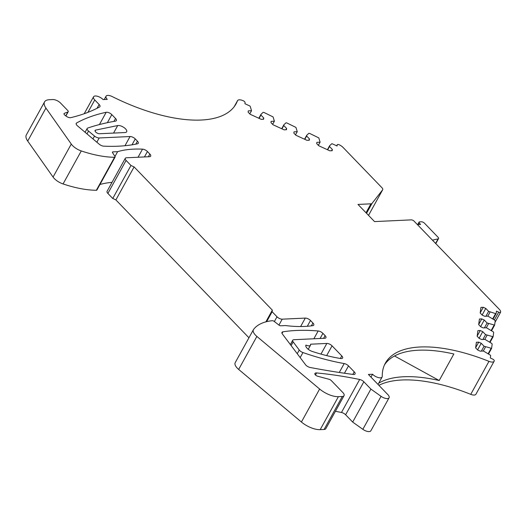 <?xml version="1.0" encoding="UTF-8"?>
<svg xmlns="http://www.w3.org/2000/svg" width="527" height="527" viewBox="0 0 527 527"><rect width="100%" height="100%" fill="white"/><g stroke="black" fill="none" stroke-linecap="round" stroke-linejoin="round"><path stroke-width="0.79" d="M482.133 315.021L485.775 308.42L483.285 307.274L480.216 312.84M327.412 149.714L329.599 145.748L331.707 143.812A0.823 0.356 28.9 0 1 332.445 143.878L337.089 146.005L337.234 144.872A2.049 0.889 28.9 0 1 337.28 144.727A2.049 0.889 28.9 0 1 339.177 144.773A6.153 2.675 28.9 0 1 343.044 147.415L381.95 187.731A4.104 1.785 28.9 0 1 382.681 189.76A4.104 1.785 28.9 0 1 382.615 189.858L372.022 203.396A4.104 1.785 28.9 0 1 370.936 203.83L357.978 204.43L374.539 221.59L411.231 219.878A2.464 1.074 28.9 0 1 413.662 220.727L499.293 309.309A6.153 2.675 28.9 0 1 500.65 312.076A2.049 0.889 28.9 0 1 500.604 312.208A2.049 0.889 28.9 0 1 498.687 312.155L496.46 311.134L496.151 313.493A0.823 0.356 28.9 0 1 496.131 313.552A0.823 0.356 28.9 0 1 495.597 313.618L488.615 311.358L485.775 308.42M329.599 145.748L329.5 146.499L332.339 149.444L332.175 150.709L329.816 150.814L318.756 145.742L316.687 143.601L316.852 142.336L320.1 142.185L318.802 137.89L309.586 133.39L308.848 133.324L306.74 135.261L306.642 136.012L309.481 138.957L309.316 140.222L306.958 140.327L295.897 135.255L293.835 133.114L294 131.849L297.241 131.697L295.943 127.402L286.728 122.903L285.99 122.837L283.882 124.774L283.783 125.525L286.622 128.469L286.457 129.734L284.099 129.84L273.039 124.767L270.977 122.626L271.142 121.362L274.383 121.21L273.085 116.915L263.869 112.416L263.131 112.35L261.023 114.287L260.924 115.038L263.763 117.982L263.599 119.247L261.24 119.352L250.18 114.28L248.118 112.139L248.283 110.874L251.524 110.723L250.233 106.428A0.823 0.356 28.9 0 0 249.561 105.848L244.917 103.72L245.068 102.594A2.049 0.889 28.9 0 0 243.329 100.802A6.153 2.675 28.9 0 0 237.545 100.631A6.153 2.675 28.9 0 0 237.479 100.782A123.522 53.734 28.9 0 1 236.063 103.832A123.522 53.734 28.9 0 1 112.225 96.573A6.153 2.675 28.9 0 0 106.052 96.217A6.153 2.675 28.9 0 0 107.271 99.386L103.101 99.577A6.153 2.675 28.9 0 0 97.6 96.322A6.153 2.675 28.9 0 0 93.542 96.797A6.153 2.675 28.9 0 0 94.761 99.965L87.923 112.35M65.743 115.881L67.891 111.994L64.353 113.331A2.464 1.074 28.9 0 0 64.044 113.588A2.464 1.074 28.9 0 0 64.887 115.182L65.723 115.861A4.104 1.785 28.9 0 0 70.776 117.646A328.301 142.81 28.9 0 0 99.59 106.968A4.104 1.785 28.9 0 0 99.952 106.619A4.104 1.785 28.9 0 0 99.142 104.504L94.761 99.965M67.891 111.994A2.464 1.074 28.9 0 0 68.207 111.744A2.464 1.074 28.9 0 0 67.719 110.479L60.638 103.14A6.153 2.675 28.9 0 0 52.812 99.55L49.202 99.722A16.416 7.141 28.9 0 0 44.564 101.876A16.416 7.141 28.9 0 0 45.921 108.061L27.707 141.058A16.416 7.141 -151.1 0 1 26.35 134.872L44.564 101.876M342.3 396.482A6.153 2.675 28.9 0 0 344.039 395.672L325.824 428.668A6.153 2.675 -151.1 0 1 324.085 429.479L342.3 396.482L338.406 396.66A16.416 7.141 28.9 0 1 319.632 389.025L256.88 336.43A10.672 4.644 28.9 0 1 253.415 329.678A10.672 4.644 28.9 0 1 253.566 329.454A82.074 35.704 28.9 0 1 272.275 320.693A1.64 0.711 28.9 0 1 274.119 321.365L278.967 325.093A1.64 0.711 28.9 0 0 280.739 325.778L285.469 325.554A123.114 53.556 28.9 0 0 312.86 325.633A4.104 1.785 28.9 0 0 313.743 325.126A4.104 1.785 28.9 0 0 312.933 323.011L310.502 320.488A4.104 1.785 28.9 0 0 305.285 318.097L282.208 319.171A4.104 1.785 28.9 0 1 276.998 316.78L272.13 311.734L272.34 310.146L134.095 166.914L130.966 165.478L126.098 160.432A4.104 1.785 28.9 0 1 125.288 158.317A4.104 1.785 28.9 0 1 126.447 157.784L149.523 156.703A4.104 1.785 28.9 0 0 150.676 156.17A4.104 1.785 28.9 0 0 149.866 154.055L147.435 151.532A4.104 1.785 28.9 0 0 142.514 149.141A123.114 53.556 28.9 0 0 117.633 151.657L112.903 151.875A1.64 0.711 28.9 0 0 112.442 152.092A1.64 0.711 28.9 0 0 112.541 152.659L114.998 156.499A1.64 0.711 28.9 0 1 115.097 157.066A1.64 0.711 28.9 0 1 114.563 157.283A82.074 35.704 28.9 0 1 81.277 150.946A10.672 4.644 28.9 0 1 71.277 144.069L45.921 108.061M344.039 395.672A6.153 2.675 28.9 0 0 342.82 392.503L331.331 380.606A2.464 1.074 28.9 0 0 329.046 379.275L317.662 376.232A2.464 1.074 28.9 0 1 314.823 373.893A4.104 1.785 28.9 0 1 314.929 373.472A4.104 1.785 28.9 0 1 316.589 372.945L315.456 374.993M370.968 377.121L372.556 374.249L368.386 374.447L387.859 394.618A6.153 2.675 28.9 0 1 389.078 397.786A6.153 2.675 28.9 0 1 381.061 396.324L370.896 389.084L363.841 381.772A4.104 1.785 28.9 0 0 359.664 379.48A328.301 142.81 28.9 0 0 316.589 372.945M372.556 374.249A6.153 2.675 28.9 0 0 378.05 377.503A6.153 2.675 28.9 0 0 382.115 377.029A6.153 2.675 28.9 0 0 382.266 376.377A123.522 53.734 28.9 0 1 385.336 363.195A123.522 53.734 28.9 0 1 488.964 361.351A6.153 2.675 28.9 0 0 494.128 361.258A6.153 2.675 28.9 0 0 494.273 360.811A2.049 0.889 28.9 0 0 492.554 359.019L490.341 358.004L490.65 355.639A0.823 0.356 28.9 0 0 490.182 355.053L483.437 351.015L480.196 351.166L477.706 350.02L475.637 347.879L476.375 342.26L478.733 342.148L481.223 343.288L484.063 346.232L491.599 348.367L492.165 344.019L491.704 343.426L484.952 339.388L481.711 339.54L479.221 338.4L477.159 336.259L477.89 330.633L480.249 330.521L482.739 331.667L485.578 334.605L493.114 336.746L493.68 332.392L493.219 331.806L486.474 327.768L483.226 327.913L480.743 326.773L478.674 324.632L479.412 319.013L481.77 318.901L484.26 320.041L487.1 322.985L494.636 325.119L495.202 320.772L494.741 320.179L487.989 316.141L484.748 316.292L482.258 315.153L480.196 313.012L480.927 307.386L483.285 307.274M488.14 353.749L491.039 348.492L491.599 348.367M489.655 342.122L492.561 336.865L493.114 336.746M491.177 330.501L494.076 325.245L494.636 325.119M117.712 125.558L95.637 130.097A2.991 1.298 28.9 0 0 95.071 130.459A2.991 1.298 28.9 0 0 96.296 132.547A2.991 1.298 28.9 0 0 99.458 133.739L125.037 132.547A5.738 2.497 28.9 0 0 125.564 132.481A5.738 2.497 28.9 0 0 126.658 131.79A5.738 2.497 28.9 0 0 123.983 127.541A5.738 2.497 28.9 0 0 117.712 125.558L113.555 133.081M99.195 137.969A4.104 1.785 28.9 0 1 94.511 136.071L88.529 131.078A4.104 1.785 28.9 0 1 87.186 128.476A4.104 1.785 28.9 0 1 87.759 128.035A410.375 178.515 28.9 0 1 115.512 121.118A4.104 1.785 28.9 0 0 116.362 120.611A4.104 1.785 28.9 0 0 115.551 118.496L111.816 114.629A4.104 1.785 28.9 0 0 106.204 112.284A294.152 127.956 28.9 0 0 76.573 122.989A4.104 1.785 28.9 0 0 76.224 123.331A4.104 1.785 28.9 0 0 77.535 125.907L99.241 144.227A4.104 1.785 28.9 0 0 103.641 146.15A193.113 84.004 28.9 0 0 137.501 143.785A4.104 1.785 28.9 0 0 138.258 143.298A4.104 1.785 28.9 0 0 137.448 141.183L135.261 138.924A4.104 1.785 28.9 0 0 130.05 136.533L99.195 137.969L96.849 142.211M344.19 363.564A164.154 71.409 28.9 0 1 302.959 352.556A4.104 1.785 28.9 0 1 299.27 350.04L293.15 341.891A4.104 1.785 28.9 0 1 292.742 340.244A4.104 1.785 28.9 0 1 293.895 339.711L324.757 338.268A4.104 1.785 28.9 0 0 325.917 337.735A4.104 1.785 28.9 0 0 325.1 335.62L322.919 333.36A4.104 1.785 28.9 0 0 318.17 330.976A193.113 84.004 28.9 0 0 282.861 331.839A4.104 1.785 28.9 0 0 281.985 332.346A4.104 1.785 28.9 0 0 282.4 333.999L305.522 364.71A4.104 1.785 28.9 0 0 310.172 367.484A620.582 269.956 28.9 0 0 353.228 374.46A4.104 1.785 28.9 0 0 355.066 373.953A4.104 1.785 28.9 0 0 354.249 371.845L348.505 365.89A4.104 1.785 28.9 0 0 344.19 363.564L339.269 372.47M326.845 343.446L310.548 344.203A4.927 2.141 28.9 0 1 310.515 345.205A4.927 2.141 28.9 0 1 305.95 345.093A6.153 2.675 28.9 0 0 305.923 345.145A6.153 2.675 28.9 0 0 312.3 351.463A123.114 53.556 28.9 0 0 340.613 358.518A4.104 1.785 28.9 0 0 342.603 358.037A4.104 1.785 28.9 0 0 341.792 355.923L332.056 345.837A4.104 1.785 28.9 0 0 326.845 343.446L320.963 354.098M494.128 361.258L475.914 394.255A6.153 2.675 -151.1 0 1 470.749 394.348L488.964 361.351M378.887 385.323A123.522 53.734 -151.1 0 1 470.749 394.348M389.078 397.786L370.863 430.783A6.153 2.675 -151.1 0 1 362.846 429.321L352.682 422.081L345.62 414.769L363.841 381.772M335.422 411.284A328.301 142.81 -151.1 0 1 341.45 412.476A4.104 1.785 -151.1 0 1 345.62 414.769M338.406 396.66L320.192 429.657L324.085 429.479M320.192 429.657A16.416 7.141 -151.1 0 1 301.418 422.022L238.665 369.427A10.672 4.644 -151.1 0 1 235.2 362.675L253.415 329.678M248.948 337.781L115.881 199.911L112.752 198.475L107.883 193.429A4.104 1.785 -151.1 0 1 107.073 191.314L125.288 158.317M99.952 184.496A123.114 53.556 -151.1 0 1 112.02 182.355M115.097 157.066L96.882 190.063A1.64 0.711 -151.1 0 1 96.342 190.28A82.074 35.704 -151.1 0 1 63.062 183.943A10.672 4.644 -151.1 0 1 53.062 177.065L27.707 141.058M485.92 316.24L488.615 311.358M329.5 146.499L327.662 149.826M331.628 150.735L332.339 149.444M318.361 145.333L320.1 142.185M304.553 139.227L306.74 135.261M304.804 139.339L306.642 136.012M308.769 140.248L309.481 138.957M295.502 134.846L297.241 131.697M281.695 128.74L283.882 124.774M281.945 128.851L283.783 125.525M285.911 129.761L286.622 128.469M272.643 124.359L274.383 121.21M258.836 118.252L261.023 114.287M259.086 118.371L260.924 115.038M263.052 119.273L263.763 117.982M249.785 113.872L251.524 110.723M117.633 151.657L114.978 156.466M112.752 198.475L130.966 165.478M115.881 199.911L134.095 166.914M265.865 321.865L272.34 310.146M266.649 321.661L272.13 311.734M352.682 422.081L370.896 389.084M394.519 355.982L439.202 380.52L453.846 353.992A123.522 53.734 28.9 0 0 384.506 364.849M439.202 380.52A123.522 53.734 28.9 0 0 378.735 383.149M475.664 347.708L478.733 342.148M477.581 349.888L481.223 343.288M481.368 351.107L484.063 346.232M483.266 351.022L485.538 346.911M477.179 336.088L480.249 330.521M479.096 338.268L482.739 331.667M482.884 339.487L485.578 334.605M484.781 339.395L487.053 335.284M478.7 324.461L481.77 318.901M480.611 326.641L484.26 320.041M484.405 327.86L487.1 322.985M486.302 327.774L488.569 323.657M490.09 312.037L487.818 316.147M432.509 240.114L438.095 238.863A2.464 1.074 28.9 0 0 438.569 238.566A2.464 1.074 28.9 0 0 438.082 237.302L424.505 223.224A2.464 1.074 28.9 0 0 421.376 221.788L419.525 221.88A1.64 0.711 28.9 0 0 419.064 222.091A1.64 0.711 28.9 0 0 419.235 222.763L418.234 224.574M417.542 224.607L420.539 224.462L419.235 222.763M370.936 203.83L366.008 212.75M372.022 203.396L366.548 213.31M382.615 189.858L368.531 215.365L382.681 189.76M337.234 144.872L336.707 145.827M234.232 106.658L237.479 100.782M97.047 108.292L99.142 104.504M64.353 113.331L63.998 113.984M71.277 144.069L53.062 177.065M81.277 150.946L63.062 183.943M114.563 157.283L96.342 190.28M112.903 151.875L112.508 152.599M142.514 149.141L138.048 157.244M144.444 156.941L147.435 151.532M148.37 156.756L149.866 154.055M126.098 160.432L107.883 193.429M276.998 316.78L274.363 321.556M282.208 319.171L278.948 325.08M305.285 318.097L300.627 326.536M310.502 320.488L307.307 326.272M311.365 325.851L312.933 323.011M256.88 336.43L238.665 369.427M319.632 389.025L301.418 422.022M341.45 412.476L359.664 379.48M381.061 396.324L362.846 429.321M491.579 348.419L488.509 353.986L491.546 348.466M493.101 336.799L490.024 342.359L493.061 336.839M491.533 330.732L494.576 325.218M492.692 318.875L495.597 313.618M493.055 319.105L496.091 313.598M494.379 319.955L498.687 312.155M95.637 130.097L95.064 131.124M137.448 141.183L135.814 144.141M76.573 122.989L76.125 123.812M106.204 112.284L99.432 124.556M111.816 114.629L107.37 122.686M115.551 118.496L113.951 121.388M88.529 131.078L86.981 133.878M94.511 136.071L92.943 138.911M130.05 136.533L124.971 145.729M135.261 138.924L132.007 144.826M282.861 331.839L282.017 333.354M318.17 330.976L313.861 338.775M320.087 338.486L322.919 333.36M323.611 338.321L325.1 335.62M293.15 341.891L291.115 345.574M299.27 350.04L297.241 353.716M302.959 352.556L300.173 357.602M344.447 373.235L348.505 365.89M354.249 371.845L352.833 374.407M326.661 355.606L332.056 345.837M341.792 355.923L340.383 358.479M435.625 243.342L438.095 238.863M337.28 144.727L336.681 145.821M234.186 106.724L237.545 100.631M104.221 99.524L106.052 96.217M93.542 96.797L84.195 113.733M65.868 115.98L68.207 111.744M378.03 384.433L382.115 377.029M491.546 330.739L494.616 325.172M493.061 319.112L496.131 313.552M494.991 322.379L500.604 312.208M87.186 128.476L85.084 132.277M292.742 340.244L290.357 344.566M310.515 345.205L308.249 349.302M435.822 243.546L438.569 238.566M419.064 222.091L417.68 224.601"/></g></svg>
